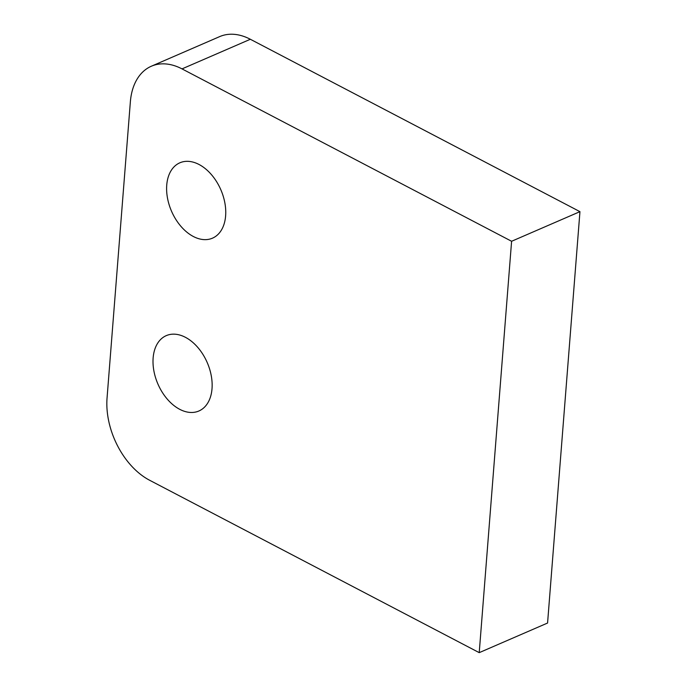 <?xml version="1.0" encoding="UTF-8"?>
<svg xmlns="http://www.w3.org/2000/svg" width="687" height="687" viewBox="0 0 687 687"><rect width="100%" height="100%" fill="white"/><g stroke="black" fill="none" stroke-linecap="round" stroke-linejoin="round"><path stroke-width="1.03" d="M199.015 164.476A41.065 26.887 66.6 0 1 224.881 202.983A41.065 26.887 66.6 0 1 212.506 238.157A41.065 26.887 66.6 0 1 171.51 211.175A41.065 26.887 66.6 0 1 179.848 162.81A41.065 26.887 66.6 0 1 199.015 164.476M185.413 337.308A41.065 26.887 66.6 0 1 211.278 375.815A41.065 26.887 66.6 0 1 198.904 410.989A41.065 26.887 66.6 0 1 157.907 384.007A41.065 26.887 66.6 0 1 166.245 335.642A41.065 26.887 66.6 0 1 185.413 337.308M182.012 68.889L250.351 39.271A65.694 43.015 -113.4 0 0 219.694 36.6L151.346 66.227A65.694 43.015 66.6 0 1 182.012 68.889L511.6 241.274L579.948 211.656L547.573 623.032L479.225 652.65L149.637 480.265A65.694 43.015 66.6 0 1 107.052 398.013L130.358 101.865A65.694 43.015 66.6 0 1 151.346 66.227M250.351 39.271L579.948 211.656M479.225 652.65L511.6 241.274"/></g></svg>
